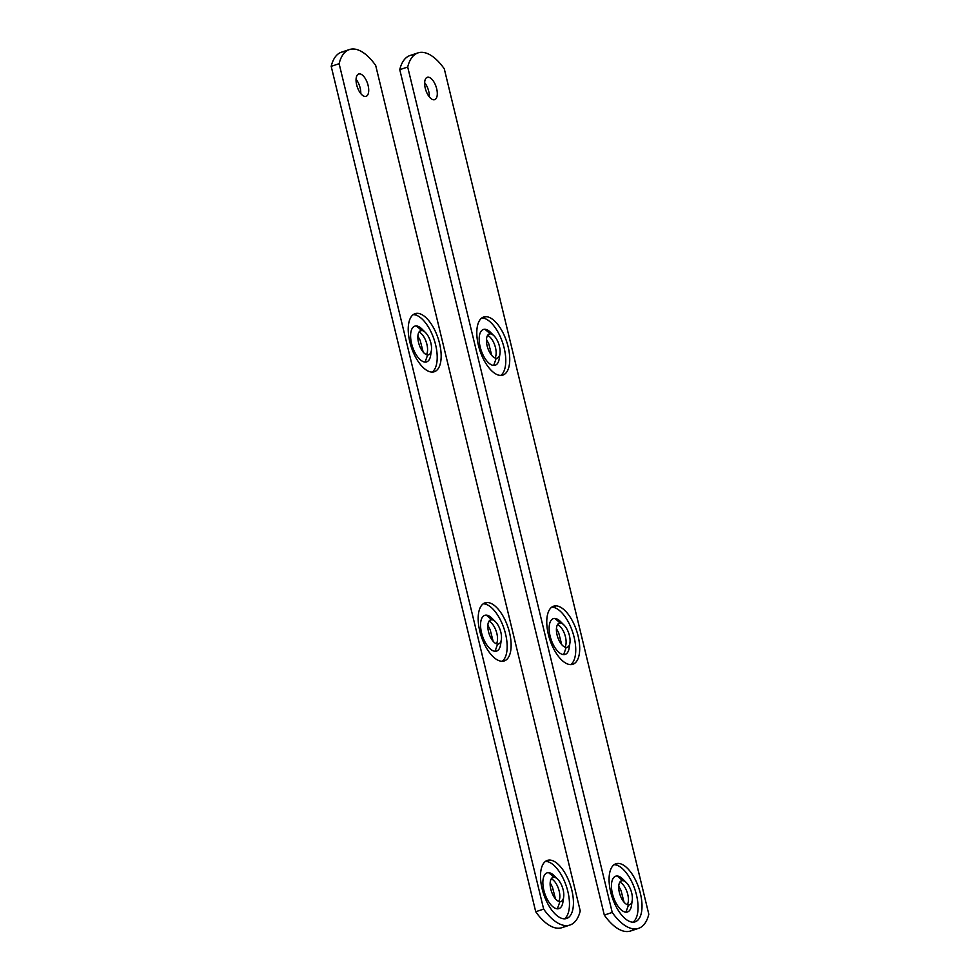 <?xml version="1.0" encoding="UTF-8"?>
<svg xmlns="http://www.w3.org/2000/svg" width="980" height="980" viewBox="0 0 980 980"><rect width="100%" height="100%" fill="white"/><g stroke="black" fill="none" stroke-linecap="round" stroke-linejoin="round"><path stroke-width="1.47" d="M565.705 925.598A51.769 23.863 -108.3 0 1 535.717 911.731L331.191 66.322A51.769 23.863 -108.3 0 1 345.72 51.622M360.775 93.59A11.76 5.427 71.7 0 0 356.071 79.331A11.76 5.427 -108.3 0 1 360.775 93.59M569.919 925.047A51.769 23.863 71.7 0 0 580.234 910.898L375.695 65.476L580.234 910.898A51.769 23.863 -108.3 0 1 543.655 909.109L339.129 63.7L331.191 66.322L535.717 911.731L543.655 909.109A51.769 23.863 71.7 0 0 569.919 925.047L561.993 927.668A51.769 23.863 -108.3 0 1 535.717 911.731L543.655 909.109L339.129 63.7A51.769 23.863 -108.3 0 1 375.695 65.476A51.769 23.863 71.7 0 0 349.431 49.551A51.769 23.863 71.7 0 0 339.129 63.7L331.191 66.322A51.769 23.863 -108.3 0 1 341.505 52.173L349.431 49.551M365.124 96.444A11.76 5.427 71.7 0 0 366.079 96.322A11.76 5.427 71.7 0 0 367.843 84.439A11.76 5.427 71.7 0 0 359.66 73.855L357.859 74.456L359.66 73.855A11.76 5.427 71.7 0 0 358.692 73.978A11.76 5.427 71.7 0 0 356.941 85.86A11.76 5.427 71.7 0 0 365.124 96.444A11.76 5.427 71.7 0 0 368.1 85.431A11.76 5.427 71.7 0 0 359.66 73.855A11.76 5.427 71.7 0 0 356.671 84.868A11.76 5.427 71.7 0 0 365.124 96.444M430.869 352.396A18.828 8.673 -108.3 0 1 425.1 362.086A18.828 8.673 -108.3 0 1 411.588 343.576A18.828 8.673 -108.3 0 1 416.353 325.948L421.743 330.505A12.703 5.856 71.7 0 0 418.521 342.412A12.703 5.856 71.7 0 0 427.648 354.907A12.703 5.856 71.7 0 0 428.677 354.772A12.703 5.856 71.7 0 0 430.588 341.934A12.703 5.856 71.7 0 0 421.743 330.505L419.795 331.154L421.743 330.505A12.703 5.856 71.7 0 0 420.714 330.64A12.703 5.856 71.7 0 0 418.803 343.478A12.703 5.856 71.7 0 0 427.648 354.907L425.1 362.086A18.828 8.673 -108.3 0 1 411.588 343.576A18.828 8.673 -108.3 0 1 416.353 325.948A18.828 8.673 -108.3 0 1 423.875 331.252M418.987 332.085A12.703 5.856 -108.3 0 1 426.288 342.179A12.703 5.856 -108.3 0 1 426.435 354.638A12.703 5.856 -108.3 0 0 426.288 342.179A12.703 5.856 -108.3 0 0 418.987 332.085M500.829 641.582A18.828 8.673 -108.3 0 1 495.059 651.271A18.828 8.673 -108.3 0 1 481.548 632.761A18.828 8.673 -108.3 0 1 486.325 615.134L491.703 619.691A12.703 5.856 71.7 0 0 488.481 631.598A12.703 5.856 71.7 0 0 497.607 644.093A12.703 5.856 71.7 0 0 498.649 643.958A12.703 5.856 71.7 0 0 500.547 631.12A12.703 5.856 71.7 0 0 491.703 619.691L489.767 620.34L491.703 619.691A12.703 5.856 71.7 0 0 490.674 619.826A12.703 5.856 71.7 0 0 488.763 632.664A12.703 5.856 71.7 0 0 497.607 644.093L495.059 651.271A18.828 8.673 -108.3 0 1 481.548 632.761A18.828 8.673 -108.3 0 1 486.325 615.134A18.828 8.673 -108.3 0 1 493.846 620.438M488.947 621.271A12.703 5.856 -108.3 0 1 496.26 631.365A12.703 5.856 -108.3 0 1 496.395 643.823A12.703 5.856 -108.3 0 0 496.26 631.365A12.703 5.856 -108.3 0 0 488.947 621.271M563.133 899.138A18.828 8.673 -108.3 0 1 557.375 908.827A18.828 8.673 -108.3 0 1 543.863 890.318A18.828 8.673 -108.3 0 1 548.629 872.678L554.019 877.247A12.703 5.856 71.7 0 0 550.797 889.142A12.703 5.856 71.7 0 0 559.923 901.649A12.703 5.856 71.7 0 0 560.952 901.514A12.703 5.856 71.7 0 0 562.851 888.676A12.703 5.856 71.7 0 0 554.019 877.247L552.071 877.884L554.019 877.247A12.703 5.856 71.7 0 0 552.977 877.382A12.703 5.856 71.7 0 0 551.079 890.22A12.703 5.856 71.7 0 0 559.923 901.649L557.375 908.827A18.828 8.673 -108.3 0 1 543.863 890.318A18.828 8.673 -108.3 0 1 548.629 872.678A18.828 8.673 -108.3 0 1 556.15 877.994M551.262 878.827A12.703 5.856 -108.3 0 1 558.563 888.921A12.703 5.856 -108.3 0 1 558.71 901.38A12.703 5.856 -108.3 0 0 558.563 888.921A12.703 5.856 -108.3 0 0 551.262 878.827M545.897 861.383A30.588 14.1 71.7 0 0 545.493 861.383A30.588 14.1 -108.3 0 1 545.897 861.383L549.866 860.073A30.588 14.1 71.7 0 0 547.379 860.403A30.588 14.1 71.7 0 0 542.785 891.31A30.588 14.1 71.7 0 0 564.076 918.823A30.588 14.1 71.7 0 0 566.562 918.493A30.588 14.1 71.7 0 0 571.144 887.586A30.588 14.1 71.7 0 0 549.866 860.073L545.897 861.383A30.588 14.1 -108.3 0 1 566.514 886.729A30.588 14.1 -108.3 0 1 564.468 918.823A30.588 14.1 71.7 0 0 566.514 886.729A30.588 14.1 71.7 0 0 545.897 861.383M483.593 603.827A30.588 14.1 71.7 0 0 483.189 603.827A30.588 14.1 -108.3 0 1 483.593 603.827L487.55 602.516A30.588 14.1 71.7 0 0 485.063 602.847A30.588 14.1 71.7 0 0 480.482 633.754A30.588 14.1 71.7 0 0 501.76 661.267A30.588 14.1 71.7 0 0 504.247 660.937A30.588 14.1 71.7 0 0 508.841 630.03A30.588 14.1 71.7 0 0 487.55 602.516L483.593 603.827A30.588 14.1 -108.3 0 1 504.21 629.172A30.588 14.1 -108.3 0 1 502.164 661.267A30.588 14.1 71.7 0 0 504.21 629.172A30.588 14.1 71.7 0 0 483.593 603.827M413.621 314.641A30.588 14.1 71.7 0 0 413.229 314.641A30.588 14.1 -108.3 0 1 413.621 314.641L417.59 313.331A30.588 14.1 71.7 0 0 415.104 313.661A30.588 14.1 71.7 0 0 410.522 344.568A30.588 14.1 71.7 0 0 431.8 372.082A30.588 14.1 71.7 0 0 434.287 371.751A30.588 14.1 71.7 0 0 438.869 340.856A30.588 14.1 71.7 0 0 417.59 313.331L413.621 314.641A30.588 14.1 -108.3 0 1 434.25 339.987A30.588 14.1 -108.3 0 1 432.204 372.082A30.588 14.1 71.7 0 0 434.25 339.987A30.588 14.1 71.7 0 0 413.621 314.641M501.356 639.548L500.609 644.546A18.828 8.673 -108.3 0 1 495.059 651.271L497.607 644.093A12.703 5.856 71.7 0 0 501.356 639.548A12.703 5.856 71.7 0 0 495.476 621.749A12.703 5.856 71.7 0 0 491.703 619.691L486.325 615.134A18.828 8.673 -108.3 0 1 491.899 618.184L495.476 621.749M431.396 350.362L430.649 355.36A18.828 8.673 -108.3 0 1 425.1 362.086L427.648 354.907A12.703 5.856 71.7 0 0 431.396 350.362A12.703 5.856 71.7 0 0 425.516 332.563A12.703 5.856 71.7 0 0 421.743 330.505L416.353 325.948A18.828 8.673 -108.3 0 1 421.939 328.998L425.516 332.563M563.659 897.104L562.924 902.102A18.828 8.673 -108.3 0 1 557.375 908.827L559.923 901.649A12.703 5.856 71.7 0 0 563.659 897.104A12.703 5.856 71.7 0 0 557.779 879.305A12.703 5.856 71.7 0 0 554.019 877.247L548.629 872.678A18.828 8.673 -108.3 0 1 554.215 875.74L557.779 879.305M549.866 860.073A30.588 14.1 71.7 0 0 542.112 888.725A30.588 14.1 71.7 0 0 564.076 918.823A30.588 14.1 71.7 0 0 571.83 890.171A30.588 14.1 71.7 0 0 549.866 860.073M487.55 602.516A30.588 14.1 71.7 0 0 479.796 631.169A30.588 14.1 71.7 0 0 501.76 661.267A30.588 14.1 71.7 0 0 509.514 632.615A30.588 14.1 71.7 0 0 487.55 602.516M417.59 313.331A30.588 14.1 71.7 0 0 409.836 341.983A30.588 14.1 71.7 0 0 431.8 372.082A30.588 14.1 71.7 0 0 439.555 343.429A30.588 14.1 71.7 0 0 417.59 313.331M414.295 54.954A51.769 23.863 71.7 0 0 399.767 69.654L604.305 915.075A51.769 23.863 71.7 0 0 634.28 928.93M424.646 82.675A11.76 5.427 -108.3 0 1 429.35 96.922A11.76 5.427 -108.3 0 0 424.646 82.675M638.495 928.379L630.569 931A51.769 23.863 -108.3 0 1 604.305 915.075L612.231 912.454L604.305 915.075L399.767 69.654L407.704 67.032L612.231 912.454A51.769 23.863 71.7 0 0 638.495 928.379A51.769 23.863 71.7 0 0 648.809 914.23L444.283 68.821A51.769 23.863 71.7 0 0 418.007 52.883A51.769 23.863 71.7 0 0 407.704 67.032L399.767 69.654A51.769 23.863 -108.3 0 1 410.081 55.505L418.007 52.883M428.236 77.187A11.76 5.427 71.7 0 0 427.28 77.322A11.76 5.427 71.7 0 0 425.516 89.204A11.76 5.427 71.7 0 0 433.699 99.788A11.76 5.427 71.7 0 0 434.655 99.654A11.76 5.427 71.7 0 0 436.418 87.771A11.76 5.427 71.7 0 0 428.236 77.187L426.435 77.788L428.236 77.187A11.76 5.427 -108.3 0 1 436.676 88.763A11.76 5.427 -108.3 0 1 433.699 99.788A11.76 5.427 -108.3 0 1 425.247 88.212A11.76 5.427 -108.3 0 1 428.236 77.187M499.971 353.707L499.224 358.704A18.828 8.673 -108.3 0 1 493.687 365.43L496.223 358.239A12.703 5.856 71.7 0 0 499.971 353.707A12.703 5.856 71.7 0 0 494.091 335.907A12.703 5.856 71.7 0 0 490.319 333.849A12.703 5.856 71.7 0 0 489.29 333.984A12.703 5.856 71.7 0 0 487.391 346.81A12.703 5.856 71.7 0 0 496.223 358.239A12.703 5.856 71.7 0 0 497.264 358.104A12.703 5.856 71.7 0 0 499.163 345.279A12.703 5.856 71.7 0 0 490.319 333.849L488.383 334.486L490.319 333.849L484.941 329.28A18.828 8.673 71.7 0 0 480.163 346.908A18.828 8.673 71.7 0 0 493.687 365.43A18.828 8.673 71.7 0 0 499.445 355.74M487.562 335.43A12.703 5.856 -108.3 0 1 494.876 345.524A12.703 5.856 -108.3 0 1 495.01 357.97A12.703 5.856 -108.3 0 0 494.876 345.524A12.703 5.856 -108.3 0 0 487.562 335.43M569.931 642.892L569.184 647.89A18.828 8.673 -108.3 0 1 563.647 654.615L566.183 647.425A12.703 5.856 71.7 0 0 569.931 642.892A12.703 5.856 71.7 0 0 564.051 625.093A12.703 5.856 71.7 0 0 560.278 623.035A12.703 5.856 71.7 0 0 559.249 623.17A12.703 5.856 71.7 0 0 557.351 635.995A12.703 5.856 71.7 0 0 566.183 647.425A12.703 5.856 71.7 0 0 567.224 647.29A12.703 5.856 71.7 0 0 569.123 634.464A12.703 5.856 71.7 0 0 560.278 623.035L558.343 623.672L560.278 623.035L554.901 618.466A18.828 8.673 71.7 0 0 550.123 636.094A18.828 8.673 71.7 0 0 563.647 654.615A18.828 8.673 71.7 0 0 569.404 644.926M557.534 624.615A12.703 5.856 -108.3 0 1 564.835 634.697A12.703 5.856 -108.3 0 1 564.97 647.155A12.703 5.856 -108.3 0 0 564.835 634.697A12.703 5.856 -108.3 0 0 557.534 624.615M632.235 900.448L631.5 905.447A18.828 8.673 -108.3 0 1 625.951 912.172L628.499 904.981A12.703 5.856 71.7 0 0 632.235 900.448A12.703 5.856 71.7 0 0 626.355 882.649A12.703 5.856 71.7 0 0 622.594 880.591A12.703 5.856 71.7 0 0 621.565 880.726A12.703 5.856 71.7 0 0 619.654 893.552A12.703 5.856 71.7 0 0 628.499 904.981A12.703 5.856 71.7 0 0 629.528 904.846A12.703 5.856 71.7 0 0 631.439 892.02A12.703 5.856 71.7 0 0 622.594 880.591L620.646 881.228L622.594 880.591L617.204 876.022A18.828 8.673 71.7 0 0 612.439 893.65A18.828 8.673 71.7 0 0 625.951 912.172A18.828 8.673 71.7 0 0 631.708 902.482M619.838 882.172A12.703 5.856 -108.3 0 1 627.139 892.253A12.703 5.856 -108.3 0 1 627.286 904.712A12.703 5.856 -108.3 0 0 627.139 892.253A12.703 5.856 -108.3 0 0 619.838 882.172M614.472 864.728A30.588 14.1 -108.3 0 1 635.101 890.073A30.588 14.1 -108.3 0 1 633.043 922.168A30.588 14.1 -108.3 0 0 635.101 890.073A30.588 14.1 -108.3 0 0 614.472 864.728L618.441 863.417L614.472 864.728A30.588 14.1 -108.3 0 0 614.08 864.715A30.588 14.1 -108.3 0 1 614.472 864.728M624.726 881.326A18.828 8.673 71.7 0 0 617.204 876.022A18.828 8.673 -108.3 0 1 622.79 879.072L626.355 882.649M552.169 607.171A30.588 14.1 -108.3 0 1 572.786 632.517A30.588 14.1 -108.3 0 1 570.74 664.611A30.588 14.1 -108.3 0 0 572.786 632.517A30.588 14.1 -108.3 0 0 552.169 607.171L556.126 605.861L552.169 607.171A30.588 14.1 -108.3 0 0 551.765 607.159A30.588 14.1 -108.3 0 1 552.169 607.171M562.422 623.77A18.828 8.673 71.7 0 0 554.901 618.466A18.828 8.673 -108.3 0 1 560.474 621.516L564.051 625.093M482.209 317.986A30.588 14.1 -108.3 0 1 502.826 343.331A30.588 14.1 -108.3 0 1 500.78 375.426A30.588 14.1 -108.3 0 0 502.826 343.331A30.588 14.1 -108.3 0 0 482.209 317.986L486.166 316.675L482.209 317.986A30.588 14.1 -108.3 0 0 481.805 317.973A30.588 14.1 -108.3 0 1 482.209 317.986M492.462 334.584A18.828 8.673 71.7 0 0 484.941 329.28A18.828 8.673 -108.3 0 1 490.515 332.33L494.091 335.907M632.651 922.156A30.588 14.1 71.7 0 0 635.138 921.825A30.588 14.1 71.7 0 0 639.72 890.93A30.588 14.1 71.7 0 0 618.441 863.417A30.588 14.1 71.7 0 0 615.955 863.735A30.588 14.1 71.7 0 0 611.373 894.642A30.588 14.1 71.7 0 0 632.651 922.156A30.588 14.1 -108.3 0 1 610.687 892.057A30.588 14.1 -108.3 0 1 618.441 863.417A30.588 14.1 -108.3 0 1 640.405 893.503A30.588 14.1 -108.3 0 1 632.651 922.156M570.336 664.599A30.588 14.1 71.7 0 0 572.835 664.269A30.588 14.1 71.7 0 0 577.416 633.374A30.588 14.1 71.7 0 0 556.126 605.861A30.588 14.1 71.7 0 0 553.639 606.191A30.588 14.1 71.7 0 0 549.057 637.086A30.588 14.1 71.7 0 0 570.336 664.599A30.588 14.1 -108.3 0 1 548.371 634.501A30.588 14.1 -108.3 0 1 556.126 605.861A30.588 14.1 -108.3 0 1 578.09 635.959A30.588 14.1 -108.3 0 1 570.336 664.599M500.376 375.413A30.588 14.1 71.7 0 0 502.863 375.095A30.588 14.1 71.7 0 0 507.456 344.188A30.588 14.1 71.7 0 0 486.166 316.675A30.588 14.1 71.7 0 0 483.679 317.005A30.588 14.1 71.7 0 0 479.098 347.9A30.588 14.1 71.7 0 0 500.376 375.413A30.588 14.1 -108.3 0 1 478.412 345.327A30.588 14.1 -108.3 0 1 486.166 316.675A30.588 14.1 -108.3 0 1 508.13 346.773A30.588 14.1 -108.3 0 1 500.376 375.413M560.278 623.035A12.703 5.856 71.7 0 0 557.069 634.93A12.703 5.856 71.7 0 0 566.183 647.425L563.647 654.615A18.828 8.673 -108.3 0 1 550.123 636.094A18.828 8.673 -108.3 0 1 554.901 618.466L560.278 623.035M490.319 333.849A12.703 5.856 71.7 0 0 487.097 345.744A12.703 5.856 71.7 0 0 496.223 358.239L493.687 365.43A18.828 8.673 -108.3 0 1 480.163 346.908A18.828 8.673 -108.3 0 1 484.941 329.28L490.319 333.849M622.594 880.591A12.703 5.856 71.7 0 0 619.372 892.486A12.703 5.856 71.7 0 0 628.499 904.981L625.951 912.172A18.828 8.673 -108.3 0 1 612.439 893.65A18.828 8.673 -108.3 0 1 617.204 876.022L622.594 880.591M444.283 68.821A51.769 23.863 71.7 0 0 407.704 67.032L612.231 912.454A51.769 23.863 71.7 0 0 648.809 914.23L444.283 68.821M487.856 625.277L490.11 629.528L493.136 641.263M550.16 882.833L552.426 887.084L555.44 898.819M417.897 336.091L420.151 340.342L423.176 352.077M556.432 628.609L558.698 632.86L561.712 644.607M618.735 886.165L621.002 890.416L624.027 902.151M486.472 339.423L488.726 343.674L491.752 355.422"/></g></svg>
